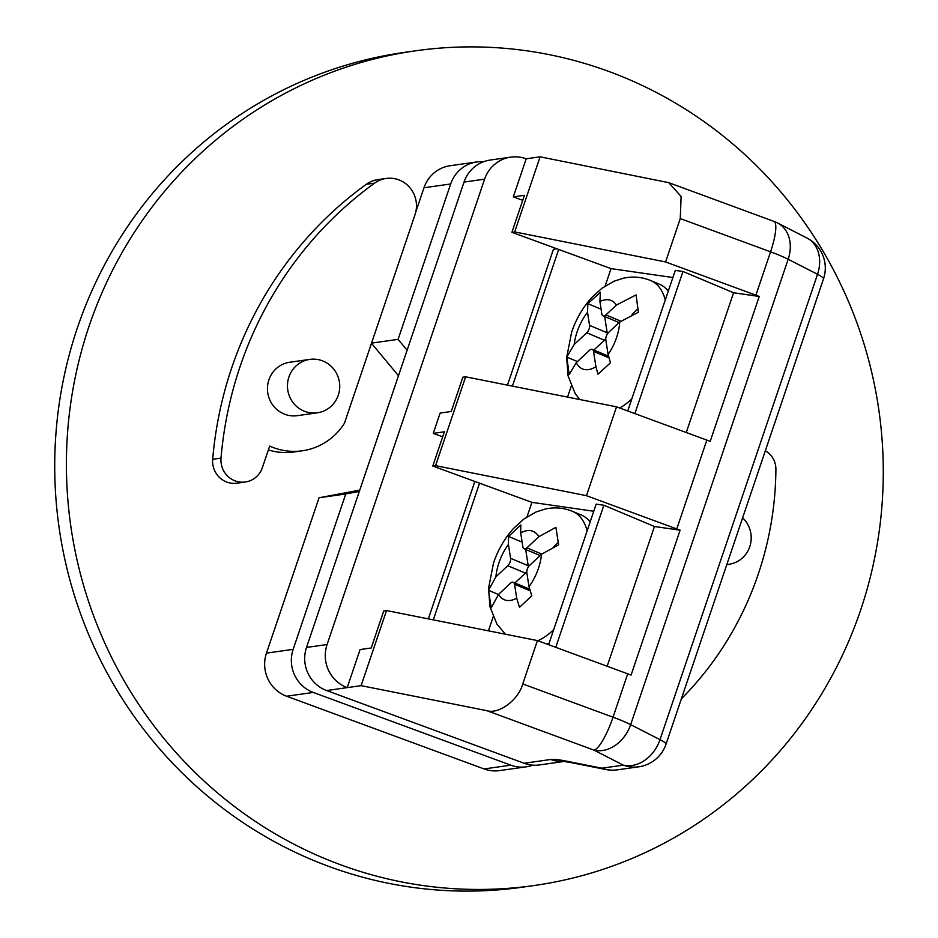 <?xml version="1.0" encoding="UTF-8"?>
<svg xmlns="http://www.w3.org/2000/svg" width="938" height="938" viewBox="0 0 938 938"><rect width="100%" height="100%" fill="white"/><g stroke="black" fill="none" stroke-linecap="round" stroke-linejoin="round"><path stroke-width="1.41" d="M726.821 564.524A26.979 26.123 81.9 0 0 728.849 564.324A26.979 26.123 81.9 0 0 749.755 546.702A26.979 26.123 81.9 0 0 742.638 517.811M338.278 395.203A26.979 26.123 81.9 0 0 309.798 359.395A26.979 26.123 81.9 0 0 288.904 377.017A26.979 26.123 81.9 0 0 317.384 412.814A26.979 26.123 81.9 0 0 338.278 395.203M317.384 412.814L297.358 415.663A26.979 26.123 -98.1 0 1 268.889 379.855A26.979 26.123 -98.1 0 1 289.783 362.232L309.798 359.395M221.016 458.107A379.831 367.79 -98.1 0 1 240.058 366.641A379.831 367.79 -98.1 0 1 374.649 183.098A27.354 26.487 -98.1 0 1 386.139 178.454A27.354 26.487 -98.1 0 1 415.006 214.743L344.422 423.273A62.471 60.489 -98.1 0 1 302.353 450.791A62.471 60.489 -98.1 0 1 269.675 446.078L262.417 467.499A21.996 21.293 -98.1 0 1 245.334 482.003A21.996 21.293 -98.1 0 1 221.016 458.107L212.68 459.292A379.831 367.79 -98.1 0 1 231.721 367.825A379.831 367.79 -98.1 0 1 366.301 184.282A27.354 26.487 -98.1 0 1 377.803 179.639L386.139 178.454M605.796 338.454A5.616 2.955 112.8 0 1 604.412 340.213L593.895 350.038M589.099 328.98A5.616 2.955 112.8 0 1 586.766 332.791L574.185 344.539L566.798 357.085L569.178 374.485L576.272 362.643L589.463 350.32A5.616 2.955 112.8 0 1 592.3 349.37A5.616 2.955 112.8 0 1 593.543 351.351L595.911 366.711L598.01 374.215L610.462 362.807L608.094 354.517L605.831 339.873A5.616 2.955 112.8 0 1 608.598 332.439L619.737 322.027L638.391 312.26L636.07 294.895L616.43 305.073L605.901 314.91A5.616 2.955 112.8 0 1 603.075 315.86A5.616 2.955 112.8 0 1 601.821 313.878L599.921 301.52L600.367 292.281L587.868 303.666L587.516 312.284L589.533 325.357A5.616 2.955 112.8 0 1 589.099 328.98M526.816 571.383A5.616 2.955 112.8 0 1 525.432 573.13L514.903 582.967M510.12 561.909A5.616 2.955 112.8 0 1 507.786 565.72L495.909 576.811L488.499 590.307L491.207 607.836L498.606 594.34L510.483 583.237A5.616 2.955 112.8 0 1 513.321 582.299A5.616 2.955 112.8 0 1 514.563 584.28L516.697 598.174L519.476 607.332L531.764 595.841L528.997 586.684L526.851 572.79A5.616 2.955 112.8 0 1 529.618 565.368L541.507 554.264L558.614 544.849L555.906 527.332L538.799 536.735L526.922 547.839A5.616 2.955 112.8 0 1 524.084 548.789A5.616 2.955 112.8 0 1 522.841 546.795L520.707 532.913L520.836 524.975L508.548 536.454L508.419 544.392L510.553 558.286A5.616 2.955 112.8 0 1 510.12 561.909M668.266 291.179A70.819 37.157 -67.2 0 0 659.566 284.273L650.749 280.568A70.819 37.157 112.8 0 1 665.277 300.008M590.131 521.997A70.819 37.157 -67.2 0 0 581.443 515.091L572.626 511.386A70.819 37.157 112.8 0 1 587.141 530.838M415.616 50.804L403.938 52.469A421.549 408.182 81.9 0 0 77.408 327.796A421.549 408.182 81.9 0 0 522.384 887.196L534.062 885.531A421.549 408.182 -98.1 0 1 89.087 326.143A421.549 408.182 -98.1 0 1 415.616 50.804A421.549 408.182 -98.1 0 1 860.592 610.204A421.549 408.182 -98.1 0 1 534.062 885.531M672.886 277.519L611.037 268.62L605.151 286.008M571.289 386.057L567.549 397.091M593.777 511.257L531.928 502.358L527.027 516.838M493.165 616.876L488.44 630.84M547.194 644.183A70.819 37.157 -67.2 0 0 549.093 643.257M383.748 610.955L371.214 647.97L360.086 649.553L347.201 687.624L361.107 685.655L486.857 710.676C498.817 714.568 518.55 699.877 522.747 683.954L613.042 717.195L627.721 673.836L537.427 640.584L386.526 610.556L383.748 610.955M433.262 433.368L444.389 431.785L432.793 466.057L435.572 465.658L586.473 495.686L676.767 528.938L706.842 440.098L616.536 406.846L465.635 376.818L462.856 377.205L451.26 411.477L440.133 413.06L433.262 433.368L442.677 436.827M531.928 502.358L432.793 466.057M607.144 666.261L654.454 526.499L603.861 505.23L596.181 504.128L548.601 644.699M654.454 526.499L680.12 530.193A33.721 3.893 -161.3 0 0 676.767 528.938M627.721 673.836A33.721 3.893 18.7 0 1 631.075 675.09L680.12 530.193M611.037 268.62L511.902 232.307L514.681 231.921L665.581 261.948L755.887 295.189L770.567 251.83L680.261 218.577L665.581 261.948M514.681 231.921L540.1 156.822L526.206 158.792L513.309 196.874L524.436 195.292L511.902 232.307M755.887 295.189A33.721 3.893 -161.3 0 1 759.241 296.455L733.575 292.762L682.97 271.481L675.301 270.379L627.721 410.961M706.842 440.098A33.721 3.893 18.7 0 1 710.195 441.352L759.241 296.455M733.575 292.762L686.264 432.512M680.261 218.577L681.129 196.488L668.759 182.664L540.1 156.822M386.526 610.556L361.107 685.655M616.536 406.846L586.473 495.686M465.635 376.818L435.572 465.658M484.09 768.949L510.788 765.162A33.721 32.654 81.9 0 0 526.265 766.815L499.567 770.602A33.721 32.654 -98.1 0 1 484.09 768.949L286.582 696.231A33.721 32.654 -98.1 0 1 266.462 653.129L293.16 649.342A33.721 32.654 81.9 0 0 313.28 692.443L286.582 696.231M359.758 490.117L319.061 497.761L266.462 653.129M398.474 375.739L371.507 343.273M483.574 161.723A33.721 32.654 81.9 0 0 476.797 161.946A33.721 32.654 81.9 0 0 450.674 183.977L423.988 187.764L415.78 211.988M423.988 187.764A33.721 32.654 -98.1 0 1 450.111 165.733L476.797 161.946M319.061 497.761L345.747 493.974L293.16 649.342M450.674 183.977L398.087 339.357L371.554 343.12M345.747 493.974L359.324 491.418M510.788 765.162L313.28 692.443M526.265 766.815A33.721 32.654 81.9 0 0 532.831 765.15M407.115 350.214L398.087 339.357M326.623 690.544A33.721 32.654 -98.1 0 1 306.503 647.455L464.029 182.078A33.721 32.654 -98.1 0 1 490.152 160.058L510.718 157.138A33.721 32.654 81.9 0 0 484.606 179.158L327.081 644.535A33.721 32.654 81.9 0 0 347.201 687.624L326.623 690.544L524.131 763.262L550.758 759.487A67.442 7.785 -161.3 0 1 566.259 761.117L601.797 768.199L623.313 765.138L593.965 750.119L486.857 710.676M522.724 200.333L513.309 196.874M526.206 158.792A33.721 32.654 81.9 0 0 510.718 157.138M537.427 640.584L522.747 683.954M564.195 761.433L539.608 764.927A33.721 32.654 -98.1 0 1 524.131 763.262M806.95 238.018A33.721 26.405 117.1 0 1 817.526 274.295A33.721 3.893 -161.3 0 1 823.517 278.856A33.721 33.721 0 0 0 806.95 238.018L777.59 222.998A33.721 26.405 117.1 0 1 788.166 259.263L630.653 724.64A33.721 26.405 117.1 0 1 593.965 750.119A33.721 7.469 110.2 0 0 613.042 717.195A33.721 3.893 -161.3 0 1 630.653 724.64L660 739.66A33.721 26.405 117.1 0 1 623.313 765.138A33.721 32.654 -98.1 0 0 638.801 766.803A33.721 33.721 0 0 0 666.003 744.221A33.721 3.893 -161.3 0 0 660 739.66L817.526 274.295L788.166 259.263A33.721 3.893 -161.3 0 0 770.567 251.83A33.721 7.469 110.2 0 0 773.873 221.368L668.759 182.664M617.274 769.852A33.721 33.721 0 0 1 605.96 769.535A33.721 25.103 -78.7 0 1 601.797 768.199A33.721 32.654 -98.1 0 0 617.274 769.852L638.801 766.803M603.861 505.23L555.753 647.337M479.529 483.269L433.297 619.866M474.827 481.534L428.338 618.881M556.68 248.793L553.443 249.25L507.458 385.131M558.649 249.52L512.418 386.128M682.97 271.481L634.874 413.599M558.016 542.68L553.948 546.479M498.453 594.493L488.499 590.307M525.69 549.457L528.2 565.708A5.616 2.955 112.8 0 1 528.235 567.115M522.126 542.164L508.548 536.454M637.606 309.188L632.106 314.336M577.433 361.564L566.798 357.085M604.67 316.528L607.179 332.779A5.616 2.955 112.8 0 1 607.214 334.186M601.117 309.235L587.868 303.666M302.353 450.791L294.004 451.975A62.471 60.489 -98.1 0 1 268.362 449.935M245.334 482.003L236.997 483.187A21.996 21.293 -98.1 0 1 212.68 459.292M765.326 450.768A20.788 20.12 -98.1 0 1 775.902 469.317A327.327 316.95 -98.1 0 1 681.363 698.833M604.412 340.213L586.766 332.791M525.432 573.13L507.786 565.72M508.419 544.392A37.098 19.464 -67.2 0 0 498.981 562.706A37.098 19.464 -67.2 0 0 495.909 576.811M538.799 536.735A37.098 19.464 -67.2 0 0 520.707 532.913M528.997 586.684A37.098 19.464 -67.2 0 0 538.435 568.381A37.098 19.464 -67.2 0 0 541.507 554.264M587.516 312.284A37.098 19.464 -67.2 0 0 577.105 331.876A37.098 19.464 -67.2 0 0 574.185 344.539M616.43 305.073A37.098 19.464 -67.2 0 0 599.921 301.52M608.094 354.517A37.098 19.464 -67.2 0 0 616.559 337.551A37.098 19.464 -67.2 0 0 619.737 322.027M576.272 362.643A37.098 19.464 -67.2 0 0 595.911 366.711M498.606 594.34A37.098 19.464 -67.2 0 0 516.697 598.174M306.503 647.455L327.081 644.535M484.606 179.158L464.029 182.078M605.96 769.535L570.41 762.465A33.721 25.103 -78.7 0 1 566.259 761.117M563.808 761.398A33.721 32.654 -98.1 0 1 550.758 759.487M553.666 629.761A70.819 37.157 112.8 0 1 537.814 640.724M631.79 398.931A70.819 37.157 112.8 0 1 619.713 408.007M541.718 554.065L526.922 547.839M529.888 590.729L514.563 584.28M528.2 565.708L510.553 558.286M620.721 321.148L605.901 314.91M608.762 357.753L593.543 351.351M607.179 332.779L589.533 325.357M374.649 183.098L366.301 184.282M572.626 511.386C563.773 507.786 554.686 506.989 545.353 509.006L535.973 512.007L523.896 519.019L513.52 528.446C504.656 538.318 497.972 549.844 493.494 563.023L488.546 588.325L489.976 606.804L496.964 624.169L505.476 634.229M650.749 280.568C641.909 276.968 632.822 276.171 623.489 278.176L614.109 281.189L602.032 288.189L591.655 297.627C582.779 307.5 576.108 319.026 571.629 332.193L566.669 357.507L568.1 375.974L575.1 393.35L579.719 399.518M777.59 222.998A33.721 33.721 0 0 0 773.873 221.368M823.517 278.856L666.003 744.221M570.41 762.465L563.304 761.351M540.147 555.531L524.084 548.789M529.466 589.087L513.321 582.299M619.127 322.613L603.075 315.86M608.387 356.135L592.3 349.37M728.849 564.324L726.798 564.606"/></g></svg>
